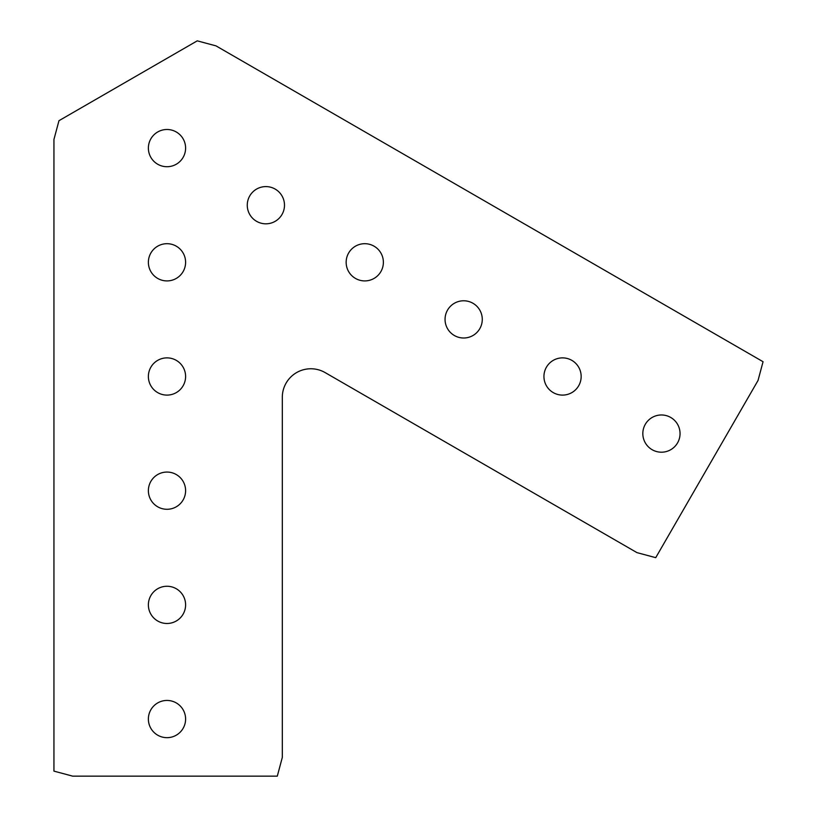 <?xml version="1.0" encoding="UTF-8"?>
<svg xmlns="http://www.w3.org/2000/svg" width="817" height="817" viewBox="0 0 817 817"><rect width="100%" height="100%" fill="white"/><g stroke="black" fill="none" stroke-linecap="round" stroke-linejoin="round"><path stroke-width="1.23" d="M148.377 719.052A18.617 18.617 0 0 0 166.985 737.669A18.617 18.617 0 0 0 185.602 719.052A18.617 18.617 0 0 0 166.985 700.445A18.617 18.617 0 0 0 148.377 719.052M642.826 433.582A18.617 18.617 0 0 0 661.443 452.199A18.617 18.617 0 0 0 680.05 433.582A18.617 18.617 0 0 0 661.443 414.975A18.617 18.617 0 0 0 642.826 433.582M543.938 376.484A18.617 18.617 0 0 0 562.556 395.101A18.617 18.617 0 0 0 581.163 376.484A18.617 18.617 0 0 0 562.556 357.877A18.617 18.617 0 0 0 543.938 376.484M445.051 319.396A18.617 18.617 0 0 0 463.658 338.003A18.617 18.617 0 0 0 482.275 319.396A18.617 18.617 0 0 0 463.658 300.779A18.617 18.617 0 0 0 445.051 319.396M346.153 262.298A18.617 18.617 0 0 0 364.77 280.915A18.617 18.617 0 0 0 383.377 262.298A18.617 18.617 0 0 0 364.77 243.691A18.617 18.617 0 0 0 346.153 262.298M148.377 604.866A18.617 18.617 0 0 0 166.985 623.483A18.617 18.617 0 0 0 185.602 604.866A18.617 18.617 0 0 0 166.985 586.259A18.617 18.617 0 0 0 148.377 604.866M148.377 490.68A18.617 18.617 0 0 0 166.985 509.287A18.617 18.617 0 0 0 185.602 490.68A18.617 18.617 0 0 0 166.985 472.063A18.617 18.617 0 0 0 148.377 490.68M148.377 376.484A18.617 18.617 0 0 0 166.985 395.101A18.617 18.617 0 0 0 185.602 376.484A18.617 18.617 0 0 0 166.985 357.877A18.617 18.617 0 0 0 148.377 376.484M148.377 262.298A18.617 18.617 0 0 0 166.985 280.915A18.617 18.617 0 0 0 185.602 262.298A18.617 18.617 0 0 0 166.985 243.691A18.617 18.617 0 0 0 148.377 262.298M247.265 205.21A18.617 18.617 0 0 0 265.882 223.817A18.617 18.617 0 0 0 284.49 205.21A18.617 18.617 0 0 0 265.882 186.593A18.617 18.617 0 0 0 247.265 205.21M148.377 148.112A18.617 18.617 0 0 0 166.985 166.719A18.617 18.617 0 0 0 185.602 148.112A18.617 18.617 0 0 0 166.985 129.494A18.617 18.617 0 0 0 148.377 148.112M655.734 557.664L758.033 380.467L763.058 361.717L216.005 45.875L197.254 40.85L58.967 120.691L53.942 139.441L53.942 771.125L72.693 776.15L277.3 776.15L282.314 757.4L282.314 397.317A28.544 28.544 0 0 1 325.135 372.593L636.984 552.639L655.734 557.664"/></g></svg>
